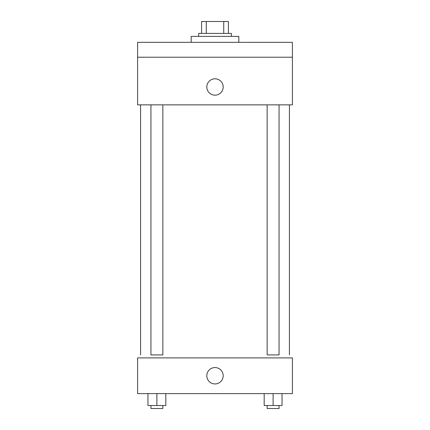 <?xml version="1.0" encoding="UTF-8"?>
<svg xmlns="http://www.w3.org/2000/svg" width="430" height="430" viewBox="0 0 430 430"><rect width="100%" height="100%" fill="white"/><g stroke="black" fill="none" stroke-linecap="round" stroke-linejoin="round"><path stroke-width="0.64" d="M206.266 33.406L206.266 21.5L201.605 21.5L201.605 33.406L201.605 21.5M206.266 21.5L228.394 21.5L228.394 33.406M223.734 33.406L223.734 21.5M198.628 36.383L198.628 33.406L231.372 33.406L231.372 36.383M238.817 42.339L238.817 36.383L191.183 36.383L191.183 42.339M137.6 42.339L292.4 42.339L292.4 57.222L137.6 57.222L137.6 42.339M292.4 57.222L292.4 104.856L137.6 104.856L137.6 57.222M215 95.181A8.186 8.186 0 0 1 207.91 82.899A8.186 8.186 0 0 1 222.09 82.899A8.186 8.186 0 0 1 215 95.181M267.154 104.856L267.154 354.917L279.065 354.917L279.065 104.856M162.846 104.856L162.846 354.917L150.935 354.917L150.935 104.856M137.6 357.894L292.4 357.894L292.4 393.617L137.6 393.617L137.6 357.894M215 383.942A8.186 8.186 0 0 1 207.91 371.66A8.186 8.186 0 0 1 222.09 371.66A8.186 8.186 0 0 1 215 383.942M264.181 393.617L264.181 405.522L282.042 405.522L282.042 393.617L282.042 405.522M273.109 405.522L273.109 393.617M279.065 405.522L279.065 408.5L267.154 408.5L267.154 405.522M147.958 393.617L147.958 405.522L165.819 405.522L165.819 393.617L165.819 405.522M156.891 405.522L156.891 393.617M162.846 405.522L162.846 408.5L150.935 408.5L150.935 405.522M289.422 354.917L289.422 104.856M140.578 354.917L140.578 104.856"/></g></svg>
